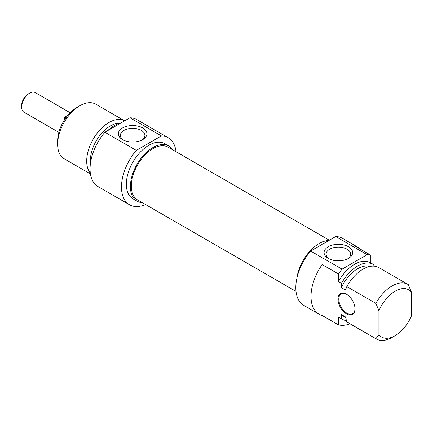 <?xml version="1.0" encoding="UTF-8"?>
<svg xmlns="http://www.w3.org/2000/svg" width="433" height="433" viewBox="0 0 433 433"><rect width="100%" height="100%" fill="white"/><g stroke="black" fill="none" stroke-linecap="round" stroke-linejoin="round"><path stroke-width="0.65" d="M354.995 308.74A11.469 6.619 60 0 1 352.624 313.763A11.469 6.619 60 0 1 343.786 310.688A11.469 6.619 60 0 1 338.779 299.149A11.469 6.619 60 0 1 341.155 293.899A11.469 6.619 60 0 1 346.692 294.353M355 308.978A12.037 6.95 -120 0 0 346.487 294.234A12.037 6.95 -120 0 0 337.973 299.149A12.037 6.95 -120 0 0 346.487 313.898A12.037 6.95 -120 0 0 355 308.978M338.379 324.837L322.157 315.473L322.157 264.568L338.379 273.932L338.379 281.71L341.415 283.469L341.415 287.691L345.469 290.029L346.817 286.586L375.876 303.365L378.918 310.797L378.918 334.779L375.876 338.703L346.817 321.93L345.469 316.929L341.415 314.591L341.415 318.812L338.379 317.053L338.379 324.837A38.699 22.343 -60 0 0 350.043 323.808M378.918 334.779A27.236 15.723 -60 0 0 395.134 335.662A27.236 15.723 -60 0 0 411.35 316.058L411.35 292.075L408.308 284.638A31.533 18.208 120 0 0 407.859 284.362A31.533 18.208 120 0 0 375.876 303.365M370.81 262.972L370.81 255.205L354.595 245.841A38.699 22.343 -60 0 1 357.728 247.146A38.699 22.343 -60 0 1 360.418 249.208M373.852 266.133L373.852 264.742A31.533 18.208 -60 0 0 373.398 264.466L370.361 262.712A31.533 18.208 -60 0 0 338.379 281.71M322.157 315.473A38.699 22.343 -60 0 1 319.029 314.174A38.699 22.343 -60 0 1 322.157 264.568M378.918 310.797A27.236 15.723 -60 0 1 411.35 292.075M346.817 286.586A31.533 18.208 -60 0 1 378.799 267.583L407.859 284.362M341.415 287.691A28.237 16.302 -60 0 1 369.766 266.463M341.415 283.469A31.533 18.208 -60 0 1 373.398 264.466M338.379 273.932A38.699 22.343 -60 0 1 342.054 269.169L310.634 251.032A38.699 22.343 120 0 0 303.825 305.395L319.029 314.174M357.728 247.146L342.525 238.367A38.699 22.343 120 0 0 335.71 236.553L367.13 254.696A38.699 22.343 -60 0 1 370.81 255.205M342.054 269.169L367.13 254.696M329.037 258.81A12.276 7.09 180 0 1 326.098 254.209A12.276 7.09 180 0 1 333.675 247.66A12.276 7.09 180 0 1 347.06 249.197A12.276 7.09 180 0 1 350.654 254.209A12.276 7.09 180 0 1 347.715 258.81M348.478 246.74A14.284 8.249 0 0 0 328.274 246.74A14.284 8.249 0 0 0 328.274 258.404A14.284 8.249 0 0 0 348.478 258.404A14.284 8.249 0 0 0 348.478 246.74M335.71 236.553L310.634 251.032M375.876 338.703A31.533 18.208 120 0 0 376.326 338.979A31.533 18.208 120 0 0 392.092 337.421L395.134 335.662M376.326 338.979L347.266 322.201A31.533 18.208 -60 0 1 346.817 321.93M296.919 278.127A31.82 18.37 -60 0 1 319.121 243.557A31.82 18.37 -60 0 1 328.885 240.494M345.599 317.432L343.515 316.231A28.237 16.302 -60 0 1 341.415 314.591M346.416 320.507A31.533 18.208 -60 0 1 341.864 319.083A31.533 18.208 -60 0 1 341.415 318.812M341.864 319.083L338.828 317.329A31.533 18.208 -60 0 1 338.379 317.053M329.334 240.234L168.145 147.171A30.489 17.601 120 0 0 144.649 155.339A30.489 17.601 120 0 0 131.345 186.022A30.489 17.601 120 0 0 137.656 199.976L296.01 291.404M29.655 93.176L28.237 93.993A9.315 5.38 120 0 0 21.65 105.403L21.65 107.043A11.323 6.538 -60 0 1 29.655 93.176A11.323 6.538 -60 0 1 35.317 92.613L70.162 112.732M58.839 132.346L23.994 112.228A11.323 6.538 -60 0 1 21.65 107.043M65.069 118.956L64.052 118.371A11.323 6.538 -60 0 1 68.073 115.005M64.052 118.371L66.503 116.959M76.885 107.454L79.926 105.695L76.885 107.454A27.236 15.723 120 0 0 57.632 140.806L57.632 144.319A31.533 18.208 -60 0 1 79.926 105.695A31.533 18.208 -60 0 1 95.693 104.136L124.639 120.845M123.291 140.027A12.276 7.09 180 0 1 120.352 135.421A12.276 7.09 180 0 1 132.633 128.336A12.276 7.09 180 0 1 144.909 135.421A12.276 7.09 180 0 1 141.97 140.027M122.528 139.615A14.284 8.249 0 0 0 142.733 139.615A14.284 8.249 0 0 0 142.733 127.952A14.284 8.249 0 0 0 122.528 127.952A14.284 8.249 0 0 0 122.528 139.615L122.528 139.615M136.308 150.386L161.385 135.908A38.699 22.343 -60 0 1 168.199 137.721L136.779 119.578A38.699 22.343 120 0 0 129.965 117.771L104.889 132.244A38.699 22.343 120 0 0 98.08 186.612L129.499 204.749A38.699 22.343 -60 0 1 136.308 150.386L104.889 132.244M129.965 117.771L161.385 135.908M90.443 173.925L64.16 158.754A31.533 18.208 -60 0 1 57.632 144.319M124.634 120.845A31.533 18.208 120 0 0 108.986 122.474A31.533 18.208 120 0 0 89.377 147.29A31.533 18.208 120 0 0 90.324 173.081M172.702 149.802A31.82 18.37 120 0 0 168.81 146.018A31.82 18.37 120 0 0 152.903 147.593A31.82 18.37 120 0 0 132.114 175.636A31.82 18.37 120 0 0 136.99 201.134A31.82 18.37 120 0 0 142.213 202.612M136.99 201.134L132.936 198.79A31.82 18.37 -60 0 1 128.06 173.292A31.82 18.37 -60 0 1 148.849 145.255A31.82 18.37 -60 0 1 164.756 143.68L168.81 146.018M119.811 123.237A28.237 16.302 120 0 0 110.334 125.943A28.237 16.302 120 0 0 90.497 163.057M121.034 122.923A31.533 18.208 120 0 0 114.388 125.592A31.533 18.208 120 0 0 107.741 130.598M168.199 137.721A38.699 22.343 -60 0 1 176.009 151.712M145.52 204.517A38.699 22.343 -60 0 1 129.499 204.749M132.325 174.937L133.045 175.354"/></g></svg>

